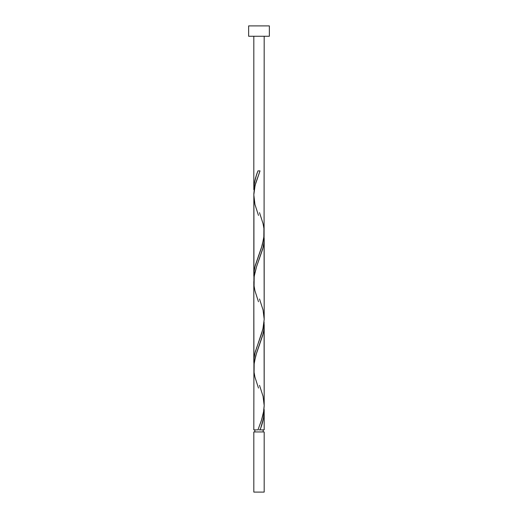 <?xml version="1.0" encoding="UTF-8"?>
<svg xmlns="http://www.w3.org/2000/svg" width="518" height="518" viewBox="0 0 518 518"><rect width="100%" height="100%" fill="white"/><g stroke="black" fill="none" stroke-linecap="round" stroke-linejoin="round"><path stroke-width="0.78" d="M253.82 431.947L253.82 492.1L264.18 492.1L264.18 431.947L253.82 431.947L264.18 431.947L264.18 492.1L253.82 492.1L253.82 431.947M254.856 429.875L254.856 431.947L254.856 429.875M263.144 431.947L263.144 429.875L263.144 431.947M248.64 25.9L248.64 36.26L269.36 36.26L269.36 25.9L248.64 25.9L248.64 36.26L269.36 36.26L269.36 25.9L248.64 25.9M257.97 170.875L260.03 170.875L257.97 170.875C255.387 177.15 254.001 183.424 253.82 189.705L253.82 36.26L253.82 189.705L254.487 182.64L256.326 175.583L257.97 170.875L260.03 170.875L255.724 183.042L254.319 189.135L253.852 193.693L253.82 276.042L254.215 270.649L255.335 265.248L262.289 245.008L264.083 235.567L264.18 36.26L264.083 230.167M260.884 427.518L260.03 429.875L264.18 429.875L264.18 411.039L263.513 418.104L260.884 427.518M258.482 388.079L254.947 377.11L254.085 372.319L254.183 362.723L256.527 353.134L263.053 333.948L263.915 329.15L264.076 321.956L264.18 405.892L263.817 410.69L261.473 420.279L257.97 429.875L253.82 429.875L257.97 429.875L261.817 419.23L263.409 413.144L264.18 405.542L264.18 324.708L263.785 330.102L262.665 335.496L255.711 355.736L253.917 365.177L253.82 429.875L253.917 370.577M258.482 301.748L254.947 290.779L254.085 285.981L254.183 276.392L256.527 266.796L263.053 247.61L263.915 242.819L264.076 235.625L264.18 319.561L262.879 329.15L254.947 353.134L254.085 357.932L253.924 365.125L253.82 281.539L253.82 362.373L254.215 356.98L255.335 351.586L261.441 334.039L263.306 327.298L264.18 319.205L264.18 238.371L263.785 243.764L262.665 249.164L256.559 266.705L254.694 273.446L253.917 278.846L253.917 284.246M264.141 409.434L264.18 429.875L260.03 429.875C262.613 423.601 263.999 417.32 264.18 411.039L264.141 409.434M259.518 385.334L263.053 396.296L264.18 405.542L264.083 402.836M259.518 212.665L263.053 223.634L263.915 228.432L263.817 238.021L261.473 247.61L254.947 266.796L254.085 271.594L253.924 278.788L253.917 197.915M259.518 299.003L263.053 309.965L264.18 319.205L264.083 316.498M259 429.875L260.03 429.875L259 429.875M258.482 215.41L254.947 204.448L253.82 194.852L255.121 185.263L260.03 170.875M259.337 172.727L259.518 172.248M258.482 255.834L258.611 255.484M259.389 258.929L259.518 258.579M258.482 342.165L258.611 341.822M259.389 345.26L259.518 344.91M258.482 428.503L258.663 428.023"/></g></svg>
